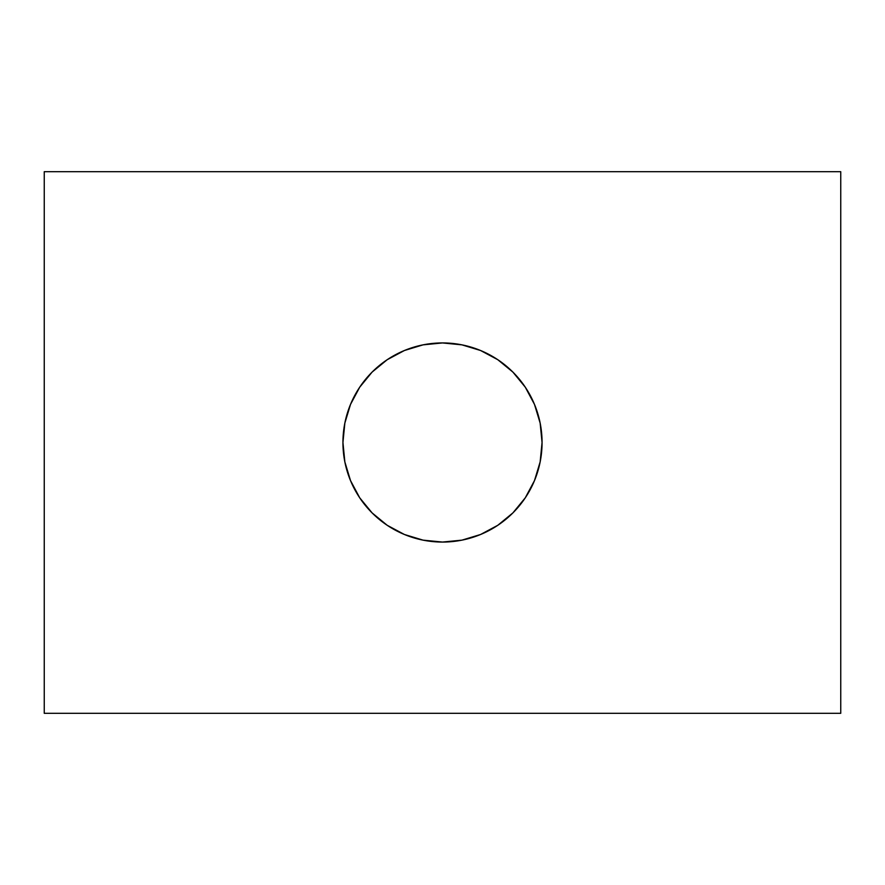 <?xml version="1.0" encoding="UTF-8"?>
<svg xmlns="http://www.w3.org/2000/svg" width="885" height="885" viewBox="0 0 885 885"><rect width="100%" height="100%" fill="white"/><g stroke="black" fill="none" stroke-linecap="round" stroke-linejoin="round"><path stroke-width="1.33" d="M442.5 542.062A99.562 99.562 0 0 1 342.938 442.5A99.562 99.562 0 0 1 442.5 342.938L461.926 344.851L480.599 350.515L497.812 359.719L512.902 372.098L525.281 387.188L534.485 404.401L540.149 423.074L542.062 442.5L540.149 461.926L534.485 480.599L525.281 497.812L512.902 512.902L497.812 525.281L480.599 534.485L461.926 540.149L442.5 542.062L423.074 540.149L404.401 534.485L387.188 525.281L372.098 512.902L359.719 497.812L350.515 480.599L344.851 461.926L342.938 442.5L344.851 423.074L350.515 404.401L359.719 387.188L372.098 372.098L387.188 359.719L404.401 350.515L423.074 344.851L442.5 342.938A99.562 99.562 0 0 1 542.062 442.5A99.562 99.562 0 0 1 442.5 542.062A99.562 99.562 0 0 1 342.938 442.5A99.562 99.562 0 0 1 442.5 342.938A99.562 99.562 0 0 1 542.062 442.5A99.562 99.562 0 0 1 442.5 542.062M44.25 171.69L44.25 713.31L840.75 713.31L840.75 171.69L44.25 171.69L44.25 713.31L840.75 713.31L840.75 171.69L44.25 171.69L44.25 713.31L840.75 713.31L840.75 171.69L44.25 171.69M512.902 372.098L525.281 387.188M540.149 423.074L542.062 442.5M342.938 442.5L344.851 423.074"/></g></svg>
